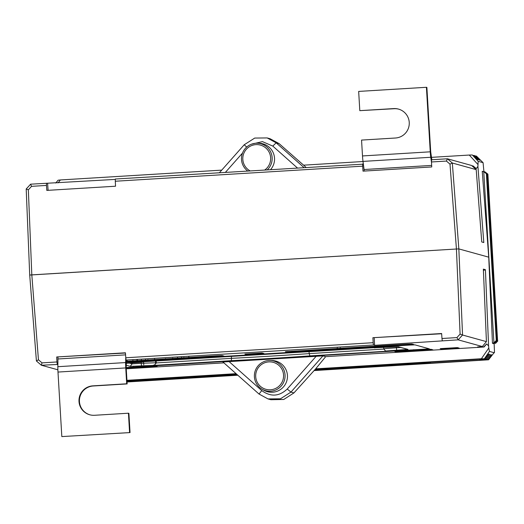 <?xml version="1.0" encoding="UTF-8"?>
<svg xmlns="http://www.w3.org/2000/svg" width="524" height="524" viewBox="0 0 524 524"><rect width="100%" height="100%" fill="white"/><g stroke="black" fill="none" stroke-linecap="round" stroke-linejoin="round"><path stroke-width="0.79" d="M497.125 340.764L495.232 343.227L494.853 343.122L497.125 340.764L487.222 173.968L484.674 171.8L487.294 173.988L497.204 340.783M496.667 340.633L494.774 343.096L494.394 342.991L496.667 340.633L486.757 173.837L484.215 171.669L486.835 173.857L496.745 340.652M486.298 173.713L483.75 171.544L486.377 173.732L496.287 340.528L494.315 342.971L492.436 342.958M486.377 173.732L496.287 340.528M496.208 340.508L493.929 342.866L483.75 171.544L482.257 171.636M487.89 174.151L497.59 340.888L487.89 174.151L485.054 171.905M493.294 343.528L495.232 343.227M487.68 174.092L485.132 171.977M495.304 343.141L497.59 340.888M497.8 340.947L495.612 343.331M364.265 171.066L363.001 161.405A6.805 0.452 -93.5 0 1 362.497 155.942L430.25 151.816L426.418 87.292L358.665 91.418L359.805 110.656L394.146 108.717A14.738 14.705 105.5 0 1 398.718 109.162M359.805 110.656L393.681 108.592A14.738 14.705 105.5 0 1 409.185 124.836A14.738 14.705 105.5 0 1 395.43 138.015L361.553 140.078L362.497 155.942M431.841 159.735L430.715 151.94L426.877 87.416L426.418 87.292M364.173 169.521L431.665 165.407M431.521 162.558L430.754 157.272L363.001 161.405M430.25 151.816A6.805 0.452 86.5 0 0 430.754 157.272M477.875 164.425L469.294 155.045L472.36 154.98L478.157 161.313L477.921 166.416L483.803 242.533L481.746 241.964L476.205 169.625L452.336 163.023L458.841 248.907L488.741 257.173L458.841 248.907L456.43 249.005L449.998 164.136L446.415 161.065L431.494 161.975L431.737 166.953L363.008 171.138L362.674 166.167L115.293 181.238L115.542 186.217L46.806 190.402L46.472 185.431L31.545 186.341L28.348 189.826L31.813 274.871L456.43 249.005L29.711 275.048L26.2 188.987L30.615 184.179L115.326 179.404M314.099 370.579L488.558 359.798L494.486 352.148L494.139 343.764L492.455 343.299L488.741 257.173L482.237 171.296L483.246 171.571M483.907 171.584L483.082 162.676L476.454 156.113L475.242 156.008M478.157 161.313L483.082 162.676M115.293 181.238L115.339 179.018L363.394 164.15M431.494 161.975L431.534 159.755L447.398 158.785L471.574 165.473L476.205 169.625M472.956 165.853L476.277 168.59L472.956 165.853L472.039 165.892M362.674 166.167L362.674 163.947M46.472 185.431L46.472 183.21M30.575 184.219L31.545 186.341M447.398 158.785L446.415 161.065M447.437 158.824L452.336 163.023L449.998 164.136M473.283 155.464L474.941 155.694L479.08 159.997L480.004 160.252L475.923 155.969M55.78 183.033L58.072 180.217L60.424 179.955L221.731 170.13M60.424 179.955L58.033 182.896M476.277 168.59L477.921 166.416M306.023 167.398L303.606 165.171L363.014 161.523M431.494 157.351L469.294 155.045M473.965 155.425L478.045 159.709L477.122 159.453L472.36 154.98M219.477 172.671L244.21 144.762L254.73 138.061L267.181 137.936L270.076 138.736L279.135 143.642L303.606 165.171M26.2 188.987L28.348 189.826M267.181 137.936L276.155 142.816L303.946 167.523M297.363 167.929L272.794 146.085L262.426 141.618L251.409 144.211M242.501 153.08L225.458 172.304M481.739 241.924L483.803 242.533M47.625 183.531L48.084 190.323M268.805 361.894A13.978 13.938 -74.5 0 0 255.712 376.684A13.978 13.938 -74.5 0 0 270.463 389.784A13.978 13.938 -74.5 0 0 283.55 374.994A13.978 13.938 -74.5 0 0 268.805 361.894M270.639 391.218A15.386 15.347 105.5 0 1 254.782 372.361A15.386 15.347 105.5 0 1 285.069 375.538A15.386 15.347 105.5 0 1 270.639 391.218M270.017 360.486L271.93 360.519A15.877 15.838 105.5 0 1 287.46 376.049A15.877 15.838 105.5 0 1 263.729 390.157L262.079 389.208M129.579 432.451L128.439 413.213L128.897 413.344L130.037 432.582L61.825 436.584L57.987 372.06A6.805 0.452 -93.5 0 1 57.85 366.695L125.609 362.569A6.805 0.452 86.5 0 0 125.747 367.927L126.69 383.797L127.149 383.922L126.205 368.058L126.441 360.329A6.805 0.452 86.5 0 0 126.448 360.171M128.439 413.213L94.562 415.283A14.738 14.705 105.5 0 1 79.059 399.039A14.738 14.705 105.5 0 1 92.813 385.861L126.69 383.797M130.037 432.582L61.825 436.584M89.984 414.838A14.738 14.705 105.5 0 1 93.272 385.985L127.149 383.922M57.974 357.119L57.85 366.695M125.577 354.859L58.085 358.973M125.76 357.506L125.609 362.569M143.569 361.737L143.753 364.822M57.922 364.455L41.37 365.235L36.418 360.99L29.711 275.048L31.813 274.871L38.449 359.791L42.031 362.87L56.959 361.96L56.697 356.975L125.433 352.79L125.78 357.768L373.16 342.696L372.898 337.711L441.634 333.519L441.981 338.504L456.908 337.594L460.098 334.102L456.424 249.005L458.841 248.907L462.554 335.026L486.423 341.628L482.329 346.528L477.574 346.934M488.558 359.798L488.021 359.654L491.571 354.886L490.647 354.63L487.045 359.379L486.062 359.11L489.613 354.342L488.434 354.414M489.613 354.342L488.682 354.086L485.086 358.842L315.363 369.178M486.423 341.628L483.357 269.126L485.414 269.69L488.591 345.958L486.691 343.927L484.065 347.006L325.686 356.654L322.935 355.894L290.964 392.09L280.451 398.797L268 398.915L259.02 394.035L222.916 361.986L322.935 355.894M485.086 358.842L481.399 358.73L488.787 348.015L488.591 345.958M488.787 348.015L489.449 351.421L484.458 358.665M494.374 352.783L489.449 351.421M237.13 374.608L129.703 381.151L127.319 380.634M430.479 362.163L429.208 362.601L430.08 362.529M487.045 359.379L482.041 359.687L479.656 359.169M126.389 362.136L224.01 356.091L222.163 355.573L217.342 355.763L126.415 361.305M292.019 351.218L292.065 352.043L409.513 344.884L409.467 344.078M292.065 352.043L287.244 352.233L287.198 351.525M285.403 351.709L287.244 352.233M285.403 351.722L407.063 344.209L411.884 344.019L413.724 344.523L409.513 344.884M255.928 354.244L263.932 353.556L262.066 353.038L244.898 354.086L246.765 354.604L255.928 354.244L255.889 353.569M429.366 348.86L126.225 367.547L429.366 348.86L414.949 344.864L410.122 345.054L126.382 362.339M126.238 368.601L157.318 366.61L155.471 366.093L126.212 367.776M428.645 350.176L432.857 349.816L431.023 349.311L426.195 349.501L394.873 351.506L396.72 352.017L428.645 350.176L428.599 349.37M451.23 348.801L459.234 348.119L457.367 347.602L440.199 348.643L442.066 349.161L451.23 348.801L451.19 348.126M482.329 346.528L458.153 339.84L374.588 345.323L373.435 345.002L126.094 360.073L127.247 360.388L126.441 360.44M41.37 365.235L57.882 369.8M223.892 362.857L126.251 368.804M484.065 347.006L483.711 346.908L486.691 343.927M477.587 347.15L483.711 346.908M373.435 345.002L373.16 342.696M125.78 357.768L126.094 360.073M441.981 338.504L442.295 340.81M460.098 334.102L462.554 335.026L458.153 339.84M458.186 339.794L456.908 337.594M57.234 364.265L56.959 361.96M41.324 365.195L42.031 362.87M36.418 360.99L38.449 359.791M430.093 362.85L314.728 369.879M430.473 362.497L315.048 369.531M486.062 359.11L479.709 359.497M236.782 374.3L127.371 380.961M488.021 359.654L314.413 370.226M237.477 374.915L127.011 381.642M237.831 375.223L127.031 381.976M268 398.915L270.895 399.72L283.746 399.471L293.944 392.915L315.703 368.798L325.686 356.654M481.399 358.73L315.677 368.831M236.088 373.678L126.932 380.326M236.435 373.985L126.952 380.66M155.562 361.003L155.667 362.759L156.276 362.929L154.305 365.372L130.188 366.322L132.159 363.879L132.107 362.949M231.372 356.287L231.49 358.344L156.276 362.929L156.159 360.971M383.778 349.069L309.18 353.608L309.92 355.888A102.049 2.312 -3.4 0 1 231.326 360.676L231.49 358.344A99.783 2.266 176.6 0 0 309.18 353.608L309.062 351.656M246.732 354.014L246.765 354.604M442.033 348.571L442.066 349.161M228.995 361.514L261.751 390.59C270.666 397.061 279.154 396.544 287.224 389.037L316.234 356.196M491.571 354.886L490.399 354.958M483.416 270.469L485.414 269.69M397.978 346.75L407.993 349.397L386.175 350.982A2.266 2.26 -74.5 0 1 385.435 350.91L386.941 351.198L309.92 355.888M143.471 361.743L126.35 363.302L139.6 362.418L142.364 362.064L141.709 361.848M398.253 346.737L407.993 349.397M141.598 361.855L218.619 357.165L141.657 361.855M218.619 357.165A102.049 2.312 -3.4 0 1 297.213 352.377L374.136 347.687M56.697 356.975L125.452 353.012M374.588 345.323L374.202 337.856M372.898 337.711L441.653 333.749M418.591 350.17L424.355 349.908L414.739 350.766L422.311 350.281L413.764 350.576L418.578 349.96M138.526 367.232L144.29 366.97L134.681 367.828L142.253 367.344L133.699 367.638L138.519 367.023M407.24 351.106L402.923 351.132L407.227 350.962M410.639 349.94L410.665 350.445M131.74 367.887L128.301 367.868L131.74 367.887L131.714 367.442M130.004 367.992L129.978 367.547M370.579 346.639L371.804 346.973L370.18 347.071L362.005 347.157L370.566 346.43M371.804 346.973L371.765 346.357M361.023 347.36L354.073 347.779L361.023 347.36L361.003 347.012M361.147 347.392L361.128 347.006M354.073 347.779L354.054 347.438M340.43 348.774L350.654 347.851L351.879 348.191L340.43 348.774L340.364 347.864M350.13 348.25L342.054 348.676L350.13 348.25M351.879 348.191L351.84 347.569M343.724 348.473L343.705 348.067M333.867 349.115L329.55 349.135L333.86 348.964M337.273 347.943L337.299 348.46M190.664 357.846L187.992 358.03L190.657 357.735M187.854 358.016L184.644 358.213L187.847 357.912M187.972 358.01L187.946 357.558M179.221 358.54L183.885 358.305L179.221 358.442M181.514 358.409L183.361 358.337L181.494 358.272M183.839 357.427L183.858 357.807M173.654 358.881L178.317 358.645L173.641 358.691M175.946 358.75L177.787 358.678L175.92 358.573M168.532 359.215L172.743 358.986L168.368 359.248L172.213 359.012L168.532 359.215L168.505 358.744M170.438 359.071L170.018 358.652M172.344 359.038L172.717 358.481M168.368 359.248L168.342 358.75M171.741 359.078L168.931 359.228L171.741 359.078M165.591 359.254L165.145 359.536M164.628 359.556L165.086 359.503M164.995 359.405L164.471 359.438L164.988 359.307M163.187 359.516L159.427 359.746L162.761 359.608L163.161 359.064M163.481 359.595L163.449 359.051M159.427 359.746L159.394 359.294M159.951 359.713L159.925 359.261M161.379 359.713L161.346 359.176M162.663 359.549L162.637 359.097M155.811 359.968L152.497 360.171L155.805 359.864M151.822 360.263L147.965 360.486L151.816 360.112M146.779 360.519L145.03 360.722L146.779 360.519L146.746 360.067M147.067 360.597L147.034 360.047M146.248 360.551L146.222 360.099M142.142 360.8L144.513 360.702L140.072 360.977L142.128 360.617M144.513 360.702L144.028 360.767M142.404 360.872L140.596 360.944L142.404 360.794M139.161 361.082L134.498 361.318L139.148 360.885M136.875 361.206L135.028 361.285L136.869 361.134M129.382 361.599L133.594 361.37L129.376 361.481M133.594 361.37L133.201 361.429M132.592 361.462L129.782 361.612L132.592 361.442M197.129 357.211L200.011 357.171L194.967 357.479L197.116 356.995M200.011 357.171L199.991 356.824M194.967 357.479L194.948 357.132M188.895 357.781L193.913 357.545L188.895 357.781L188.83 356.87M193.029 357.479L189.419 357.748L193.029 357.479M193.913 357.545L193.893 357.191M187.494 357.8L184.179 358.003L187.481 357.584M187.893 357.912L187.874 357.558M181.579 357.944L177.603 358.468L181.618 358.239L181.566 357.335M177.603 358.468L177.531 357.551M181.068 358.259L178.134 358.436L181.088 358.272M176.968 358.475L172.979 358.717L176.955 358.226M175.979 358.547L174.223 358.652L175.979 358.547M170.031 358.868L171.813 358.875L171.793 358.54M171.813 358.875L170.424 358.973M170.909 358.933L170.889 358.593M167.935 359.025L163.947 359.268L167.922 358.776M166.94 359.097L165.191 359.202L166.94 359.097M160.541 359.444L160.017 359.477L160.527 359.228M160.94 359.556L160.92 359.202M158.51 359.569L155.196 359.772L158.497 359.353M158.91 359.68L158.89 359.326M149.045 360.25L154.645 359.87L149.045 360.171M154.6 358.973L154.626 359.588M145.056 360.466L141.978 360.61L145.58 360.139M143.91 360.519L142.508 360.577L143.91 360.466M137.478 360.918L141.487 360.682L137.478 360.918L137.406 360.001M140.943 360.702L138.002 360.885L140.943 360.702M141.434 359.778L141.454 360.388M136.934 360.663L132.958 361.193L136.974 360.957L136.921 360.054M132.958 361.193L132.886 360.276M136.423 360.977L133.489 361.16L136.443 360.99M132.33 361.193L128.334 361.436L132.31 360.944M131.334 361.265L129.579 361.377L131.334 361.265M127.81 361.468L126.402 361.606L127.797 361.219M264.869 169.907A13.978 13.938 -74.5 0 0 255.895 144.631A13.978 13.938 -74.5 0 0 249.981 170.811M247.662 170.955A15.386 15.347 105.5 0 1 257.114 143.222A15.386 15.347 105.5 0 1 267.371 169.756M257.114 143.222L259.02 143.255A15.877 15.838 105.5 0 1 270.639 169.553M393.681 108.592L394.146 108.717M279.135 143.642L276.155 142.816L272.794 146.085M244.21 144.762L246.686 147.054M125.747 367.927L57.987 372.06M92.813 385.861L93.272 385.985M129.402 363.119L132.159 363.879L141.192 363.329L141.133 362.281M396.36 346.849L396.413 347.779L400.736 347.517M141.48 365.634L141.192 363.329L155.667 362.759A2.266 2.26 -74.5 0 1 153.539 365.156M385.435 350.91L383.751 348.84L387.4 348.414L396.413 347.779L396.701 350.084M219.792 356.444L219.746 355.632M130.188 366.322L126.291 365.241M374.234 347.681L398.351 346.731M386.175 350.982L386.941 351.198M231.326 360.676L154.305 365.372M153.054 366.158L153.1 366.964M401.495 351.001L401.541 351.827M396.681 351.316L396.72 352.017M293.944 392.915L290.964 392.09L287.224 389.037M259.02 394.035L261.751 390.59M142.364 362.064A2.266 2.26 -74.5 0 0 143.393 361.75M398.306 346.731L374.26 347.818A2.266 2.26 -74.5 0 0 375.001 347.897M348.309 348.185L348.283 347.785M383.751 348.84L383.679 347.615M218.632 357.165L374.188 347.687M374.26 347.818L373.861 347.707M413.698 349.659L413.75 350.569M133.633 366.721L133.685 367.632M172.75 358.986L172.697 358.108M165.604 359.497L165.551 358.619M147.965 360.486L147.912 359.602M145.548 359.49L145.6 360.394"/></g></svg>
